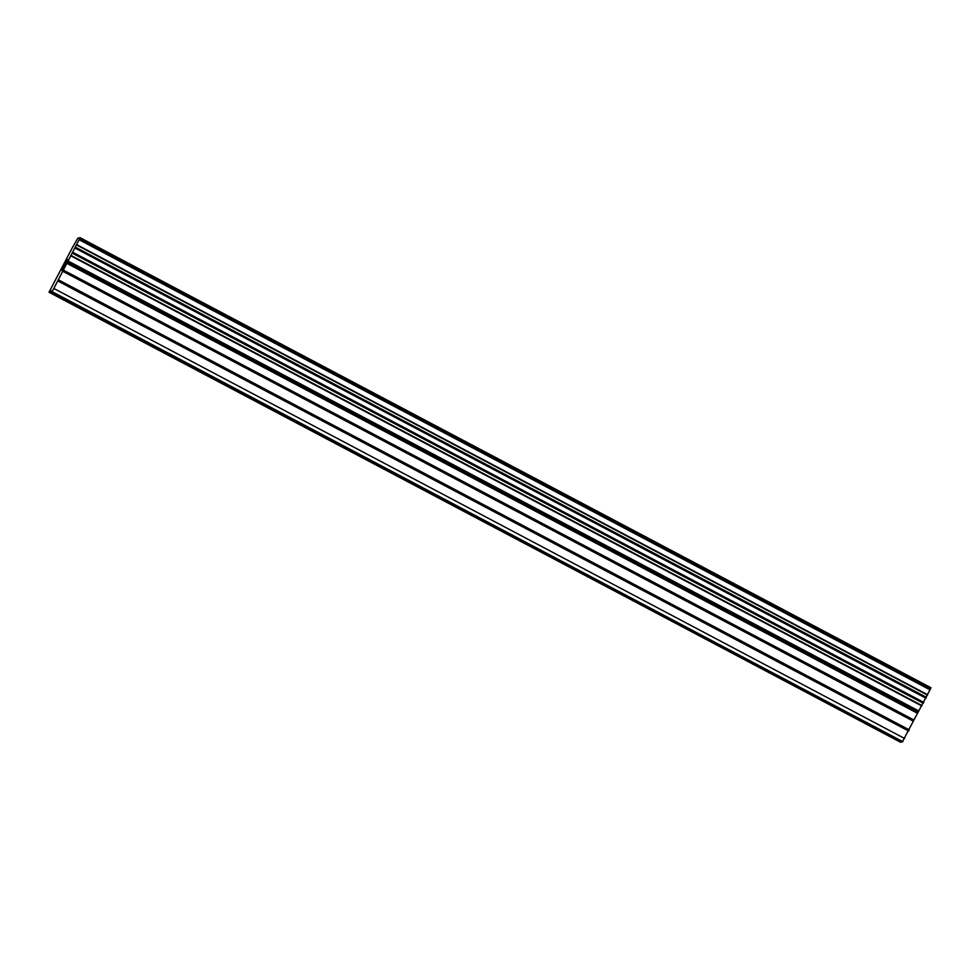<?xml version="1.0" encoding="UTF-8"?>
<svg xmlns="http://www.w3.org/2000/svg" width="980" height="980" viewBox="0 0 980 980"><rect width="100%" height="100%" fill="white"/><g stroke="black" fill="none" stroke-linecap="round" stroke-linejoin="round"><path stroke-width="1.47" d="M807.471 692.725L798.663 687.678L817.369 697.539L807.471 692.725M641.447 604.905L632.627 599.858L642.525 604.672L651.333 609.719L641.447 604.905M475.41 517.073L466.603 512.038L476.488 516.852L485.308 521.899L475.41 517.073M309.386 429.252L300.566 424.218L310.464 429.032L319.272 434.079L309.386 429.252M143.35 341.432L134.53 336.397L144.428 341.212L153.248 346.259L143.35 341.432M67.412 259.675L64.508 264.674M64.668 264.637L62.193 269.561M61.887 269.61L61.507 270.321M66.248 262.297L67.522 260.276M66.579 261.66L67.167 260.631L66.591 261.672M67.89 259.565L62.071 270.198M79.086 239.72L53.814 288.463L51.989 291.611L51.916 290.705L49.833 292.065L50.323 291.036L49 292.236L72.226 247.928L77.861 238.152L80.091 237.687L79.086 239.72L929.995 689.81L930.535 688.744L931 687.764L80.091 237.687M49.833 292.065L900.743 742.142L902.151 741.725M49 292.236L900.559 742.056M51.425 291.734L902.335 741.811L929.995 689.81M51.156 291.783L902.066 741.872M51.989 291.611L902.899 741.701M53.814 288.463L904.724 738.54M67.51 261.623L918.419 711.713M67.914 260.901L918.823 710.978M49.564 292.114L900.473 742.203M57.771 280.966L908.681 731.043M58.359 279.79L909.269 729.88M62.487 271.105L913.397 721.194M63.075 269.941L913.985 720.018M66.628 263.216L917.525 713.305M67.265 262.04L918.174 712.117M70.842 255.841L921.751 705.918M71.075 255.474L921.984 705.563M72.385 253.195L923.295 703.285M72.875 252.313L923.785 702.391M75.093 248.112L925.99 698.201M75.534 247.242L926.443 697.319M76.599 245L927.509 695.077M76.746 244.657L927.644 694.734M79.625 238.655L930.535 688.744"/></g></svg>
